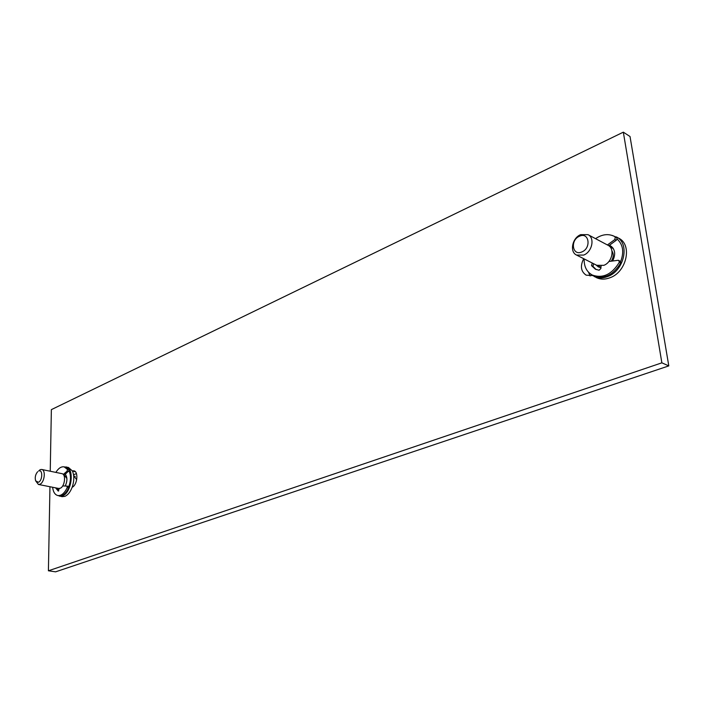 <?xml version="1.0" encoding="UTF-8"?>
<svg xmlns="http://www.w3.org/2000/svg" width="704" height="704" viewBox="0 0 704 704"><rect width="100%" height="100%" fill="white"/><g stroke="black" fill="none" stroke-linecap="round" stroke-linejoin="round"><path stroke-width="1.06" d="M50.239 471.231L51.366 409.631L623.33 132.167L661.866 362.833L48.409 570.786L49.958 486.728M58.018 495.572L62.04 496.672L64.926 496.346C67.91 495.009 70.321 491.982 72.16 487.265C74.29 480.938 74.351 475.482 72.354 470.906L73.823 470.818C78.716 471.381 77.352 485.038 72.16 487.265M72.354 470.906L68.42 467.447L64.293 466.902M590.418 273.9L596.367 277.596C600.538 279.576 605.132 279.611 610.148 277.684C626.71 271.929 632.57 244.622 618.684 238.181L612.154 235.409M592.583 275.616L586.159 275.158C580.844 271.506 580.017 266.015 583.695 258.685M661.866 362.833L668.8 365.895L55.598 571.833L48.409 570.786M623.33 132.167L630.027 136.514L668.8 365.895M590.119 275.994L588.562 272.29M73.559 474.804L76.437 473.598M76.692 479.723L73.674 475.622M59.602 496.206L62.489 495.871C71.764 492.888 74.738 467.922 66 466.937M55.862 472.393C58.414 468.274 61.16 466.435 64.108 466.858L65.525 467.157L68.869 469.674L68.957 470.668C71.034 475.13 70.963 480.515 68.746 486.807L68.631 487.898C65.956 493.53 62.832 496.17 59.259 495.81L57.834 495.537C54.956 494.789 53.214 492.026 52.606 487.256M68.957 470.668L65.261 474.258C67.461 477.18 67.452 481.105 65.226 486.024L65.27 485.945M68.746 486.807L67.021 486.103M62.674 485.936L66.968 486.086L67.206 487.617C64.522 493.249 61.398 495.889 57.834 495.537M64.108 466.858L67.443 469.383L67.109 471.161L63.272 474.461M65.261 474.258L63.906 475.42M55.572 487.837L58.291 491.093M59.312 488.488L58.177 491.066M58.731 490.829L56.989 488.118M66.898 478.491L64.97 476.036L64.099 475.86M41.686 469.462C46.059 469.946 44.493 482.689 39.855 484.273L38.386 484.449L58.67 488.453L60.148 488.277C64.821 486.737 66.326 474.144 61.908 473.651L41.686 469.462L40.163 469.656L38.641 471.038C42.918 468.89 42.68 480.726 38.394 482.275L35.64 480.823C34.742 477.47 35.411 474.434 37.646 471.715M38.386 484.449L35.64 480.823M599.887 267.485L598.409 265.892M609.479 246.303L611.688 246.62M593.965 276.408C598.145 278.388 602.738 278.414 607.754 276.487C624.325 270.706 630.203 243.338 616.317 236.896M620.664 263.058L619.274 262.337C611.846 274.428 602.879 278.67 592.372 275.079L593.78 275.774C604.287 279.374 613.246 275.132 620.664 263.058L620.673 261.501C624.254 251.962 623.058 244.464 617.082 239.008L616.616 237.67L615.234 236.914L614.9 239.501L607.42 244.957M595.549 238.656C602.114 234.247 608.353 233.482 614.266 236.342L616.616 237.67M612.63 261.008C615.938 254.25 615.19 249.163 610.386 245.74L609.374 245.291L616.29 240.249L617.082 239.008M620.673 261.501L618.2 260.295L608.898 261.483M619.274 262.337L618.878 260.41M592.372 275.079C586.678 271.929 583.942 266.543 584.162 258.922M614.266 236.342L615.234 236.914M592.486 263.146L593.894 263.85M601.093 266.042L600.855 268.532L599.086 270.23L595.417 269.21L591.536 265.654L592.152 263.384M609.374 245.291L608.766 245.731M600.934 267.687L598.409 266.922L595.901 264.871M596.13 269.535L592.935 266.367L593.56 264.097M613.422 248.688L609.62 246.435M600.97 267.353L598.594 265.936M611.248 261.184C613.633 257.418 613.862 254.003 611.943 250.941M576.576 255.077L596.737 265.294L603.821 265.338C612.198 262.337 615.094 248.503 608.036 245.291L588.016 234.661L580.668 234.652C572.229 237.908 569.404 251.944 576.576 255.077L583.695 255.068C592.126 251.962 595.1 237.873 588.016 234.661M581.847 251.935C572.282 256.353 569.932 239.976 579.524 236.218C589.081 231.634 591.589 248.195 581.847 251.935M75.363 471.724L72.45 471.108M68.631 487.898L67.206 487.617M68.869 469.674L67.443 469.383M68.534 471.46L67.109 471.161M616.29 240.249L614.9 239.501M591.536 265.654L592.935 266.367M68.394 486.367L66.968 486.086M75.24 476.414L73.726 476.098M612.876 247.878L611.406 247.095M600.961 267.414L600.142 267.001"/></g></svg>
